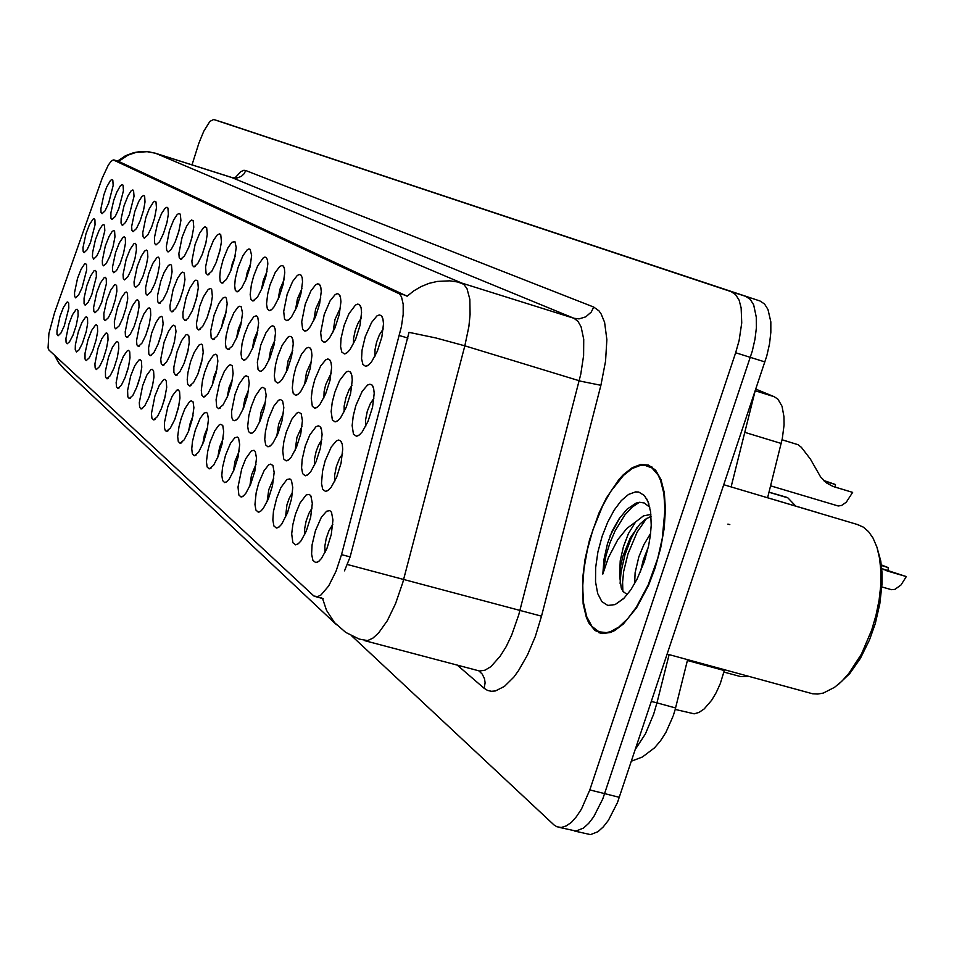 <?xml version="1.0" encoding="UTF-8"?>
<svg xmlns="http://www.w3.org/2000/svg" width="954" height="954" viewBox="0 0 954 954"><rect width="100%" height="100%" fill="white"/><g stroke="black" fill="none" stroke-linecap="round" stroke-linejoin="round"><path stroke-width="1.43" d="M78.3 331.789L81.961 322.416L85.455 317.265L86.528 316.859L87.529 318.052L87.685 323.382L86.206 331.658L82.449 343.309L78.967 350.035L76.475 352.038L75.211 349.474L75.366 344.835L78.3 331.789M68.974 323.955L72.54 314.748L75.938 309.668L76.976 309.251L77.942 310.408L78.073 315.607L76.153 325.505L72.921 335.188L69.511 341.818L67.09 343.774L66.053 342.307L65.909 338.443L68.974 323.955M87.995 339.922L91.739 330.37L95.34 325.147L96.437 324.754L97.475 326.006L97.654 331.467L96.163 339.898L92.932 350.261L89.354 357.726L86.206 360.612L85.049 359.086L85.013 353.254L87.995 339.922M98.059 348.365L101.899 338.646L105.596 333.34L106.741 332.97L107.826 334.27L108.029 339.862L106.514 348.46L103.235 359.002L99.562 366.586L96.33 369.532L95.114 367.97L94.887 363.844L98.059 348.365M108.529 357.154L112.465 347.232L116.281 341.866L117.449 341.496L118.582 342.856L118.809 348.592L117.294 357.368L113.943 368.101L110.199 375.804L106.848 378.798L105.572 377.212L105.453 371.106L108.529 357.154M119.417 366.288L123.448 356.176L127.383 350.738L128.599 350.38L129.78 351.799L130.042 357.69L128.504 366.646L125.093 377.557L121.265 385.392L117.807 388.445L116.46 386.835L116.161 382.506L119.417 366.288M127.919 368.948L126.93 372.346M130.758 375.816L134.896 365.489L138.95 359.968L140.214 359.634L141.442 361.125L141.741 367.159L140.19 376.317L136.708 387.419L132.785 395.385L129.219 398.498L127.8 396.852L127.586 390.436L130.758 375.816M140.095 376.711L137.984 383.937M142.575 385.726L146.833 375.196L151.018 369.592L152.33 369.281L153.594 370.832L153.928 377.033L152.366 386.394L148.824 397.711L144.805 405.796L141.12 408.98L139.618 407.286L139.224 402.755L142.575 385.726M152.568 385.535L149.73 395.29M154.906 396.077L159.27 385.321L163.599 379.644L164.959 379.346L166.282 380.98L166.664 387.348L164.565 398.999L161.476 408.443L157.35 416.659L153.534 419.915L151.96 418.186L151.507 413.523L154.906 396.077M165.507 395.016L162.073 406.881M167.773 406.881L172.269 395.886L176.74 390.126L178.159 389.852L179.543 391.569L179.96 398.116L178.362 407.895L174.677 419.653L170.456 428.012L166.509 431.327L165.269 430.516L164.529 428.274L164.446 422.646L167.773 406.881M178.982 405.068L175.011 418.818M181.224 418.162L184.861 408.849L189.643 401.694L191.253 400.811L193.054 401.861L193.936 407.704L192.255 419.39L188.498 431.375L184.17 439.877L180.067 443.264L178.303 441.463L177.742 436.55L178.994 426.617L181.224 418.162M193.03 415.682L190.18 423.171L188.57 431.184M195.284 429.968L200.054 418.484L203.977 413.165L206.386 412.343L207.543 413.416L208.473 419.45L207.268 429.228L203.655 441.845L198.515 452.291L194.258 455.762L192.386 453.913L191.766 448.857L192.481 441.452L195.284 429.968M207.71 426.879L204.454 435.239L202.785 444.051M210.023 442.334L214.936 430.576L219.003 425.174L220.756 424.315L222.723 425.52L223.713 431.757L222.02 444.027L218.108 456.489L213.541 465.302L209.129 468.843L207.149 466.947L206.458 461.76L207.686 451.254L210.023 442.334M223.069 438.685L219.635 447.021L217.703 457.455M225.466 455.296L230.534 443.264L234.756 437.767L237.367 437.015L238.631 438.232L239.704 444.659L237.999 457.252L234.004 469.976L229.318 478.944L227.052 481.52L224.727 482.569L222.628 480.625L221.853 475.283L222.532 467.424L225.466 455.296M239.168 451.111L235.054 461.116L233.372 471.467M241.672 468.903L245.774 458.671L251.296 450.992L254.014 450.276L255.35 451.564L256.495 458.218L254.79 471.145L250.699 484.131L245.882 493.266L243.532 495.889L241.112 496.974L238.87 494.983L238.071 487.005L241.672 468.903M256.054 464.216L251.498 474.997L249.853 486.111M258.701 483.189L264.103 470.56L268.67 464.896L270.662 464.085L272.916 465.588L274.144 472.48L272.439 485.753L268.253 499.025L263.292 508.327L260.871 510.998L258.331 512.131L255.958 510.08L255.004 504.392L256.185 492.908L258.701 483.189M273.786 478.026L268.778 489.593L267.18 501.47M276.612 498.226L281.001 487.47L286.963 479.516L289.944 478.896L291.423 480.351L292.723 487.494L291.542 498.656L287.524 512.739L281.633 524.175L279.117 526.906L276.469 528.075L273.929 525.964L272.88 520.097L273.476 511.487L276.612 498.226M292.461 492.61L289.229 498.382L286.963 504.94L285.449 517.605M295.478 514.063L300.021 503.02L306.246 494.923L309.37 494.363L310.921 495.925L312.316 503.33L310.61 517.354L306.234 531.223L300.975 540.882L298.363 543.685L295.585 544.877L292.878 542.707L291.709 533.93L292.83 524.402L295.478 514.063M312.113 508.017L308.953 513.216L306.127 521.111L304.696 528.599L304.731 534.562M315.38 530.77L321.403 517.14L326.59 511.189L329.869 510.688L331.503 512.346L333.006 520.049L331.3 534.478L326.817 548.669L321.391 558.519L318.684 561.381L315.762 562.61L312.876 560.38L311.588 554.107L312.101 544.901L315.38 530.77M332.863 524.318L328.999 530.579L326.328 538.175L324.873 546.201L325.087 552.426M59.971 316.394L63.465 307.367L66.768 302.346L67.77 301.929L68.712 303.026L68.819 308.118L64.3 325.934L60.937 333.089L58.063 335.808L57.061 334.365L56.954 330.585L59.971 316.394M208.819 251.808L213.469 240.396L217.309 234.875L219.623 233.825L220.708 234.732L221.411 241.541L219.885 250.771L216.188 262.481L211.74 271.318L207.638 274.883L206.004 273.309L205.611 266.87L208.819 251.808M220.231 249.232L216.224 262.362M195.153 244.403L199.672 233.241L203.381 227.815L204.943 226.79L206.648 227.601L207.304 234.231L205.79 243.258L202.165 254.754L197.824 263.423L193.877 266.917L192.326 265.367L191.885 261.038L195.153 244.403M205.933 242.638L202.522 253.836M182.059 237.296L186.459 226.372L190.049 221.042L191.551 220.016L193.197 220.768L193.793 227.219L191.802 238.023L188.737 247.348L184.516 255.875L180.7 259.285L179.233 257.771L178.839 253.537L182.059 237.296M192.195 236.497L189.452 245.488M145.879 217.667L149.086 209.2L153.212 202.331L154.572 201.318L156.027 201.914L156.504 207.9L154.572 218.072L151.686 226.921L147.751 235.018L144.304 238.214L143.052 236.771L142.778 232.824L145.879 217.667M134.752 211.633L138.724 201.568L141.884 196.584L143.756 195.475L144.614 196.13L145.044 201.962L143.601 210.13L140.298 220.636L136.458 228.602L133.119 231.739L131.926 230.319L131.688 226.456L134.752 211.633M124.056 205.825L127.919 195.964L130.996 191.038L132.797 189.941L133.62 190.561L134.025 196.25L129.35 214.602L125.594 222.437L122.362 225.502L121.051 223.105L121.17 218.633L124.056 205.825M113.753 200.233L116.722 192.255L120.502 185.72L122.255 184.611L123.054 185.195L123.424 190.752L118.821 208.783L115.148 216.498L112 219.503L110.926 218.144L110.902 212.766L113.753 200.233M169.502 230.486L173.783 219.79L177.265 214.543L178.72 213.529L180.294 214.221L180.855 220.517L178.875 231.095L175.202 241.911L171.088 249.59L168.059 251.975L166.676 250.485L166.318 246.359L169.502 230.486M178.911 230.94L177.015 237.164M157.458 223.951L161.631 213.469L164.994 208.318L166.998 207.221L167.916 207.948L168.429 214.078L166.95 222.568L163.528 233.456L159.509 241.684L155.943 244.951L154.62 243.485L154.441 237.629L157.458 223.951M223.093 259.56L227.887 247.885L231.858 242.268L234.887 241.541L236.222 247.623L234.612 258.629L230.844 270.566L226.277 279.558L222.02 283.207L220.302 281.597L219.742 277.054L220.434 270.268L223.093 259.56M235.137 256.244L232.287 263.483L230.594 271.163M238.011 267.657L242.96 255.708L247.074 249.996L248.827 248.982L250.222 249.316L251.653 255.577L250.031 266.846L246.18 279.009L241.481 288.18L237.069 291.912L235.244 290.278L234.636 285.616L235.304 278.651L238.011 267.657M250.711 263.674L247.229 272.439L245.655 280.273M253.645 276.135L257.64 266.011L263.006 258.081L264.83 257.067L266.297 257.449L267.49 259.917L267.8 263.924L266.178 275.456L262.243 287.869L257.413 297.207L252.834 301.035L250.902 299.365L250.222 294.571L251.379 284.697L253.645 276.135M267.001 271.532L263.292 280.393L261.456 289.742M270.018 285.019L275.277 272.486L279.713 266.56L281.621 265.558L283.147 265.975L284.399 268.551L284.745 272.677L283.111 284.483L279.093 297.147L274.132 306.663L271.723 309.442L269.362 310.599L267.311 308.893L266.548 303.968L267.704 293.82L270.018 285.019M284.053 279.82L279.916 289.456L278.043 299.604M287.19 294.333L292.639 281.49L297.243 275.456L299.234 274.454L300.832 274.931L302.144 277.614L302.525 281.859L300.892 293.963L296.777 306.89L291.674 316.597L289.181 319.435L286.713 320.627L284.53 318.886L283.732 311.541L287.19 294.333M301.941 288.585L297.35 298.96L295.466 309.907M305.232 304.123L310.861 290.946L315.667 284.805L317.742 283.815L319.411 284.34L320.794 287.142L321.224 291.519L319.59 303.921L315.38 317.133L310.11 327.043L307.534 329.941L304.946 331.169L302.633 329.392L301.726 321.832L305.232 304.123M320.735 297.827L315.667 308.941L313.794 320.687M324.205 314.426L330.036 300.892L335.033 294.631L337.215 293.653L338.968 294.249L340.435 297.171L340.888 301.691L339.254 314.415L334.949 327.914L329.524 338.026L326.84 340.983L324.133 342.271L321.665 340.447L320.639 332.648L324.205 314.426M340.495 307.605L334.937 319.435L333.101 331.98M344.179 325.266L348.914 313.747L355.448 304.982L357.726 304.028L359.575 304.684L361.113 307.748L361.626 312.411L359.992 325.469L355.58 339.278L349.975 349.593L347.196 352.634L344.346 353.958L341.723 352.086L340.578 346.564L341.103 338.288L344.179 325.266M361.304 317.944L357.845 323.561L355.222 330.489L353.54 338.42L353.457 343.845M365.251 336.69L371.523 322.416L376.985 315.905L379.37 314.963L381.326 315.691L382.948 318.898L383.496 323.728L381.862 337.144L377.343 351.263L371.559 361.804L368.673 364.905L365.68 366.288L362.878 364.368L361.614 358.68L362.091 350.13L365.251 336.69M383.246 328.892L379.477 334.699L376.627 342.14L375.017 349.51L374.958 356.331M103.819 194.843L106.729 187.02L110.402 180.58L111.606 179.59L112.87 180.032L113.216 185.47L108.673 203.19L105.083 210.786L102.03 213.732L101.005 212.384L100.862 208.759L103.819 194.843M186.197 297.541L189.751 288.358L194.401 281.096L195.964 280.118L197.681 280.977L198.36 287.822L196.309 299.127L192.481 310.36L188.177 318.219L184.921 320.675L183.049 317.861L182.989 312.578L186.197 297.541M197.132 295.716L193.507 307.82M173.175 289.253L177.563 278.377L181.141 273.13L182.643 272.152L184.289 272.951L184.921 279.605L183.395 288.68L179.817 300.045L175.631 308.464L171.803 311.827L170.313 310.241L169.895 305.876L173.175 289.253M183.478 288.299L180.473 298.34M160.689 281.299L164.064 272.51L168.429 265.486L170.492 264.461L171.458 265.26L172.042 271.735L170.527 280.631L167.022 291.781L162.931 300.069L159.246 303.348L157.815 301.798L157.577 295.621L160.689 281.299M170.325 281.43L168.047 289.026M126.166 259.309L130.114 249.304L133.954 243.759L135.134 243.33L136.243 244.594L136.458 250.008L134.979 258.367L131.664 268.945L127.86 276.827L124.509 279.916L123.293 278.449L123.042 274.466L126.166 259.309M148.717 273.679L152.878 263.244L156.957 257.532L158.221 257.127L159.425 258.51L159.688 264.198L157.708 274.824L154.751 283.863L150.756 291.996L147.19 295.215L145.843 293.701L145.652 287.667L148.717 273.679M157.541 275.42L156.313 279.51M137.221 266.357L141.264 256.137L144.519 251.129L146.451 250.091L147.345 250.795L147.834 256.96L146.356 265.486L142.981 276.255L139.081 284.256L135.623 287.416L134.335 285.914L134.061 281.847L137.221 266.357M95.448 239.764L99.121 230.308L102.018 225.597L103.211 224.631L104.487 225.108L104.845 230.701L100.265 248.66L96.7 256.173L93.647 259.083L92.443 256.686L92.61 252.285L95.448 239.764M105.298 246.037L109.066 236.401L112.047 231.619L113.788 230.558L114.587 231.166L114.981 236.89L113.073 246.716L109.734 256.674L106.109 263.662L103.545 265.761L102.448 264.353L102.269 260.537L105.298 246.037M115.529 252.548L119.393 242.733L123.114 237.26L124.258 236.819L125.32 238.035L125.511 243.318L123.579 253.335L120.18 263.459L116.471 270.554L113.824 272.701L112.667 271.258L112.453 267.37L115.529 252.548M199.791 306.198L203.452 296.801L208.258 289.408L210.572 288.43L211.669 289.372L212.408 296.408L210.858 305.888L207.137 317.682L202.725 326.399L198.623 329.917L196.953 328.271L196.429 323.68L199.791 306.198M211.359 303.61L207.173 317.575M214.006 315.249L218.788 303.634L222.747 298.113L225.156 297.147L226.301 298.137L227.159 303.766L225.526 315.082L221.733 327.103L217.202 335.987L212.957 339.576L211.18 337.895L210.691 331.062L214.006 315.249M226.193 311.982L223.069 320.019L221.495 327.675M228.865 324.718L233.802 312.829L237.904 307.212L239.657 306.246L241.064 306.628L242.531 313.115L240.885 324.706L237.009 336.965L232.359 346.004L227.946 349.689L226.074 347.971L225.43 343.142L226.11 335.963L228.865 324.718M241.696 320.806L238.357 328.999L236.52 338.157M244.439 334.627L248.434 324.551L253.788 316.74L256.399 315.822L257.652 316.943L258.629 322.917L256.984 334.782L253.025 347.304L248.243 356.51L245.941 359.181L243.664 360.278L241.672 358.525L240.957 353.564L242.137 343.38L244.439 334.627M257.926 330.132L253.919 339.91L252.273 349.069M260.764 345.014L266.023 332.552L270.435 326.745L272.343 325.791L273.881 326.268L275.157 328.939L275.527 333.208L273.881 345.372L269.827 358.144L264.914 367.528L262.529 370.259L260.144 371.392L258.033 369.592L257.294 362.186L260.764 345.014M274.931 339.97L270.745 349.665L268.825 360.469M277.9 355.925L282.157 345.336L287.929 337.239L289.921 336.297L291.519 336.834L292.866 339.612L293.272 344.024L291.614 356.486L287.476 369.532L282.42 379.108L279.951 381.886L277.459 383.055L275.217 381.218L274.335 375.971L275.479 365.191L277.9 355.925M292.771 350.345L288.144 360.767L286.236 372.382M295.907 367.397L301.524 354.292L306.306 348.27L308.392 347.339L310.074 347.936L311.493 350.845L311.934 355.389L310.277 368.184L306.043 381.505L300.832 391.271L298.28 394.109L295.668 395.326L293.272 393.442L292.306 388.028L293.427 376.925L295.907 367.397M311.529 361.304L306.425 372.442L304.553 384.867M314.844 379.453L320.675 366.002L325.66 359.873L327.83 358.966L329.607 359.622L331.098 362.663L331.587 367.362L329.929 380.491L325.6 394.121L320.222 404.079L317.575 406.988L314.832 408.24L312.292 406.309L311.219 398.212L312.316 389.28L314.844 379.453M331.265 372.871L325.672 384.712L324.133 391.474L323.847 397.973M334.806 392.166L339.529 380.706L346.052 372.108L348.341 371.225L350.201 371.953L351.776 375.137L352.312 379.99L350.655 393.489L346.219 407.418L340.673 417.578L337.919 420.559L335.045 421.859L332.326 419.867L331.121 411.508L332.207 402.29L334.806 392.166M352.062 385.118L349.009 389.792L345.944 397.651L344.203 406.046L344.215 411.746M355.866 405.581L362.138 391.378L367.588 385.022L369.973 384.164L371.941 384.975L373.61 388.314L374.195 393.334L372.537 407.203L367.994 421.453L362.27 431.84L359.408 434.881L356.391 436.228L353.493 434.189L352.133 425.556L353.195 416.027L355.866 405.581M374.004 398.08L370.224 403.792L367.338 411.305L365.549 420.309L365.74 426.247M85.955 233.706L89.545 224.428L92.967 219.193L94.005 218.728L94.959 219.802L95.078 224.739L90.558 242.388L87.076 249.793L84.119 252.643L83.117 251.284L82.986 247.623L85.955 233.706M86.945 285.401L90.606 275.992L94.124 270.757L95.185 270.328L96.187 271.485L96.33 276.672L91.715 294.869L88.173 302.311L85.133 305.185L84.059 303.742L84.059 298.185L86.945 285.401M96.724 292.592L100.468 283.004L104.081 277.697L105.19 277.268L106.216 278.473L106.395 283.779L101.708 302.311L98.095 309.871L94.947 312.793L93.826 311.326L93.635 307.403L96.724 292.592M106.872 300.057L110.712 290.278L114.432 284.9L115.577 284.495L116.65 285.747L116.841 291.185L115.362 299.58L112.083 310.05L108.386 317.718L105.155 320.699L103.962 319.208L103.891 313.401L106.872 300.057M117.425 307.82L121.361 297.851L125.189 292.389L126.369 291.996L127.49 293.307L127.705 298.876L126.214 307.438L122.875 318.087L119.107 325.886L115.756 328.927L114.504 327.401L114.397 321.462L117.425 307.82M128.396 315.881L132.439 305.721L136.386 300.188L137.603 299.794L138.759 301.166L139.022 306.878L137.507 315.619L134.109 326.459L130.245 334.377L126.799 337.477L125.475 335.927L125.189 331.742L128.396 315.881M139.821 324.288L143.971 313.914L148.037 308.297L149.301 307.927L150.505 309.358L150.792 315.214L149.265 324.145L145.819 335.176L141.86 343.225L138.282 346.397L136.899 344.811L136.565 340.518L139.821 324.288M148.931 325.493L147.19 331.372M151.722 333.041L155.979 322.452L159.425 317.36L161.488 316.394L162.466 317.217L163.074 323.907L161.536 333.018L158.006 344.251L153.952 352.443L150.267 355.675L148.8 354.053L148.55 347.685L151.722 333.041M161.548 332.97L158.96 341.711M164.124 342.164L168.5 331.348L172.066 326.185L173.568 325.242L175.214 326.101L175.965 331.42L174.32 342.283L170.73 353.731L166.58 362.055L162.752 365.358L161.214 363.701L160.785 359.205L164.124 342.164M174.594 341.138L171.35 352.121M177.074 351.692L181.582 340.638L186.066 334.771L187.485 334.449L188.844 336.106L189.25 342.438L187.688 351.966L184.015 363.629L179.757 372.096L175.798 375.471L173.878 372.537L173.807 367.087L177.074 351.692M188.153 349.856L184.337 362.806M190.597 361.638L194.246 352.288L199.04 345.002L201.354 344.096L202.451 345.062L203.226 352.336L201.64 362.079L197.907 373.968L193.531 382.578L189.441 386.036L187.711 384.307L187.175 379.561L187.902 372.561L190.597 361.638M202.284 359.086L197.955 373.837M204.74 372.036L208.497 362.472L213.457 355.067L215.866 354.172L217.011 355.198L217.917 361.029L216.248 372.668L212.432 384.784L207.948 393.549L203.703 397.079L201.878 395.314L201.282 390.448L202.498 380.527L204.74 372.036M217.047 368.84L213.851 377.057L212.229 385.285M219.539 382.924L224.464 371.106L228.555 365.597L230.308 364.678L232.263 365.823L233.158 373.539L231.548 383.746L227.66 396.113L223.045 405.033L218.633 408.646L216.701 406.845L216.117 399.583L219.539 382.924M232.49 379.132L229.091 387.407L227.207 397.21M235.054 394.336L239.037 384.307L244.367 376.627L246.192 375.721L248.243 376.949L249.268 383.15L247.599 395.373L243.616 407.99L238.882 417.077L236.592 419.7L234.29 420.774L232.8 419.939L231.846 417.542L231.572 411.46L235.054 394.336M248.648 389.983L244.844 398.999L242.924 409.636M251.319 406.297L255.433 396.017L260.967 388.206L262.875 387.312L265.021 388.636L266.106 395.051L264.437 407.573L260.37 420.452L255.493 429.717L253.132 432.389L250.735 433.498L248.553 431.613L247.73 426.307L248.911 415.515L251.319 406.297M265.594 401.419L261.086 412.116L259.44 422.622M268.396 418.866L273.822 406.166L278.413 400.37L280.393 399.487L282.646 400.918L283.815 407.549L282.134 420.404L277.972 433.557L272.963 442.99L270.519 445.733L268.002 446.877L265.689 444.934L264.783 439.472L265.403 431.399L268.396 418.866M283.398 413.476L278.723 423.934L276.803 436.216M286.367 432.079L291.972 419.044L296.754 413.154L298.829 412.295L301.19 413.833L302.442 420.702L300.76 433.903L296.503 447.343L291.34 456.966L288.812 459.756L286.176 460.937L283.708 458.946L282.718 450.789L283.839 441.845L286.367 432.079M302.108 426.211L296.968 437.361L295.108 450.491M305.28 445.983L309.823 434.881L316.06 426.629L318.242 425.794L320.019 426.51L321.546 429.682L322.07 434.559L320.389 448.13L316.024 461.867L310.706 471.681L308.082 474.532L305.316 475.76L302.692 473.709L301.583 467.901L302.132 459.303L305.28 445.983M321.808 439.663L318.636 444.934L316.179 451.504L314.593 458.659L314.391 465.48M325.207 460.651L331.241 446.925L336.44 440.831L338.718 440.021L340.59 440.82L342.212 444.135L342.772 449.191L341.091 463.131L336.631 477.191L331.145 487.196L328.414 490.117L325.517 491.382L322.714 489.283L321.486 483.284L322.547 471.049L325.207 460.651M342.581 453.889L339.541 458.492L336.44 466.411L334.651 475.295L334.759 481.245M77.524 278.473L81.114 269.231L84.524 264.067L85.562 263.638L86.516 264.747L86.647 269.815L82.092 287.703L78.633 295.024L75.676 297.839L74.65 296.432L74.519 292.675L77.524 278.473M724.575 669.744L720.21 683.66L716.204 692.556L711.624 700.272L704.147 708.929L699.079 712.399L694.202 713.854L675.134 709.371M341.508 554.596L336.011 571.243L328.629 586.03L321.069 594.902L317.634 596.596L313.89 595.964L48.916 349.963L48.01 347.995L48.916 333.506L54.473 312.972L102.185 178.171L108.231 165.137L110.986 161.345L113.24 159.867L399.571 293.975L401.539 296.885L403.196 304.183L403.172 314.45L401.455 326.757L341.508 554.596L350.118 556.945L344.561 570.862M755.806 389.137L774.326 396.697L777.975 399.225L782.018 406.261L784.009 416.636L784.105 424.959L782.34 438.721L767.66 497.761L818.949 513.013M655.064 568.274L660.681 548.18L664.211 528.158L665.427 509.376L664.318 492.872L660.955 479.588L655.577 470.191L648.505 465.135L640.754 464.479L632.275 467.734L623.451 474.651L619.051 479.385L606.386 497.928L598.873 513.204L589.512 539.702L585.029 559.318L582.608 578.41L583.18 603.882L586.352 617.393L588.749 622.795L594.986 630.475L602.379 633.539L610.333 632.55L614.567 630.642L623.356 624.071L636.521 607.865L648.446 585.494L655.064 568.274M322.249 598.408L320.961 597.49M559.819 827.488L576.001 831.077L583.502 828.048L588.69 823.362L593.77 816.731L602.761 798.844L752.205 351.322L754.972 339.23L756.379 327.663L756.331 317.217L753.612 304.815L750.19 299.317L745.694 296.348L222.234 122.207M118.976 161.536L407.06 296.277L413.809 290.875L421.203 286.534L429.085 283.35L437.278 281.382L449.739 280.822L457.896 282.038L463.799 284.292L466.995 288.537L469.845 299.306L470.119 314.498L468.843 326.447L464.825 345.825L435.847 337.919L409.063 332.326L350.118 556.945M351.847 635.924L554.024 824.912L556.886 826.76L561.357 827.476L566.259 825.985L571.386 822.312L576.514 816.612L581.439 809.099L589.834 789.948L735.677 352.73L739.088 340.602L741.735 322.989L741.186 307.903L739.076 300.116L735.701 294.631L731.253 291.674L213.732 119.453L209.892 121.396L203.774 131.199L198.957 143.04L191.992 164.887M574.678 831.101L590.514 834.607L598.086 831.602L603.31 826.927L608.413 820.333L617.417 802.493L766.754 355.925L769.508 343.857L770.88 332.302L770.796 321.868L768.018 309.466L764.548 303.956L759.992 300.975L222.27 122.219L759.992 300.975M723.979 672.117L740.841 676.684L748.699 676.326M592.78 530.209L587.378 549.504L583.943 568.787L582.644 587.044L583.574 603.322L586.722 616.678L591.945 626.373L599.005 631.763L606.422 632.633L610.453 631.679L618.967 626.981L627.744 618.729L636.378 607.245L648.171 585.1L657.747 558.185L662.303 538.199L664.986 509.782L663.877 493.456L660.55 480.303L658.129 475.14L651.916 467.937L644.51 465.182L640.563 465.349L632.168 468.557L623.439 475.402L610.584 491.68L602.713 505.763L592.78 530.209M667.18 654.098L812.677 693.761L817.84 694.023L823.254 693.033L834.547 687.381L841.655 681.442L848.619 673.798L861.426 654.074L871.706 630.045L876.07 615.163L879.111 600.09L880.745 585.303L880.924 571.291L879.648 558.495L876.988 547.286L873.017 538.008L868.629 531.7L863.465 527.168L856.99 524.33M838.471 684.328L849.811 673.464L860.365 658.379L869.416 640.051L875.247 623.558L879.874 603.763L881.997 584.349L881.937 572.197L880.733 561.047L876.833 546.821M634.601 583.753L635.114 572.65L638.87 556.957L643.89 544.519L650.58 533.417M640.384 572.006L643.378 559.7L648.326 546.976M649.781 507.242L644.355 502.949L639.526 502.317L636.068 503.14L627.016 509.257L619.146 518.726L612.098 531.128L607.459 543.72L604.037 559.342L602.833 574.129L608.473 557.649L617.882 539.618L626.945 528.385L635.614 521.91L628.483 533.501L623.391 546.606L620.207 560.785L619.575 575.989L620.684 565.579L622.879 556.361L630.248 537.901L639.884 524.08L645.453 519.167L651.057 516.352M635.614 521.91L643.449 515.935L650.914 514.468M644.284 561.691L648.589 545.783L650.354 535.242L651.188 525.177L650.604 511.773L647.897 501.291L644.308 495.46L638.739 492.073L635.531 491.87L628.567 494.399L621.269 500.635L614.149 510.104L607.662 522.16L602.224 535.981L597.943 551.901L595.654 567.594L595.558 581.833L597.669 593.483L601.855 601.58L607.817 605.42L615.08 604.609L624.083 598.146L630.856 589.775L637.189 578.911L644.284 561.691M619.575 575.989L621.292 588.129L623.189 591.635L626.241 593.901M602.833 574.129L606.052 555.514L610 542.826L615.056 530.913L624.906 514.945L632.18 507.134L639.228 502.353M622.879 591.23L622.58 582.107L623.713 571.339L627.935 553.892L637.165 532.141L646.573 518.427M727.89 524.056L729.834 524.581M610.023 535.754L620.231 517.187M620.052 583.311L621.066 571.708L624.989 554.739L631.119 538.509L637.2 527.18M644.355 561.465L645.751 557.005M769.079 492.121L786.513 497.32M795.553 505.858L787.861 497.869L769.043 492.264M881.854 586.937L891.573 589.703L895.019 589.322L901.041 584.897L906.3 576.61L887.184 571.017L881.675 568.465M881.365 565.543L888.341 567.582L887.9 570.611M881.687 568.548L906.3 576.61M770.641 485.86L838.172 506.002L841.523 505.525L846.27 502.174L852.673 492.383L832.961 486.409L826.51 482.998L820.583 476.857L810.387 459.077L801.324 447.331L797.985 444.719L782.101 439.854M824.292 481.126L835.489 484.513L835.144 486.647M364.953 640.778L479.576 670.996L485.026 670.173L490.964 666.572L500.194 656.28L506.169 646.562L511.702 635.03L518.749 614.901L580.724 374.278L583.609 355.556L583.741 339.254L581.129 326.876L577.993 321.343L573.903 318.231L579.054 318.874L585.816 316.883L591.241 312.053L593.77 307.116L598.993 310.932L601.175 313.997L604.538 322.297L606.827 339.576L605.599 361.244L600.925 385.273L580.903 381.278L464.825 345.825L402.791 582.405L395.505 603.703L387.264 620.696L378.499 633.122L372.799 638.262L367.505 640.659L359.241 639.085L345.718 632.335L334.532 622.604L326.518 610.31L322.571 598.54M600.925 385.273L541.55 616.212L347.459 564.541M54.843 355.46L58.313 362.21L64.013 368.959L336.488 624.715M118.57 161.417L128.003 155.144L136.028 152.413L147.214 151.65L155.454 153.284L461.867 283.111L573.903 318.231L231.882 177.563M155.073 153.165L233.444 177.993L237.021 178.064L241.469 176.287L244.081 173.759L245.738 170.492L593.77 307.116M234.958 177.969L240.921 171.625L243.854 170.313L245.738 170.492M541.55 616.212L535.277 636.509L527.407 655.076L518.487 670.686L513.812 677.066L504.439 686.451L495.52 690.97L491.405 691.328L487.613 690.422L484.191 688.263L485.061 682.814L484.513 678.807L482.247 674.073L478.932 670.9M635.292 749.439L645.321 734.031L653.621 714.307L656.96 702.907L651.355 701.417M731.169 486.898L755.127 391.164M673.274 715.607L675.647 708.023L656.96 702.907L669.148 654.635M54.473 355.115L58.826 363.057L64.955 369.806M117.604 161.107L125.511 155.717L133.763 152.58L140.93 151.459L148.204 151.674L155.311 153.224L232.132 177.635L236.795 177.551M672.952 716.573L665.904 732.481L660.562 740.793L654.551 747.817L642.364 757.023L631.381 761.125M755.651 389.614L755.234 391.355M881.293 564.911L888.341 567.582M823.648 480.506L835.489 484.513M797.186 444.469L782.125 439.746M834.082 486.767L852.673 492.383M687.452 660.514L724.372 670.579M113.955 159.974L119.167 161.608M398.355 293.164L405.999 295.525M399.428 335.546L407.907 338.121M744.907 432.353L781.266 443.467M755.365 390.794L774.326 396.697M484.191 688.263L457.157 665.105M589.834 789.948L619.277 797.329M735.677 352.73L764.893 361.948M731.253 291.674L745.694 296.348M213.732 119.453L222.294 122.231L213.72 119.453M887.78 571.196L884.859 569.717M311.195 496.474L310.921 495.925M331.813 512.99L331.503 512.346M284.018 267.311L283.732 266.726M301.762 276.374L301.452 275.718M320.425 285.914L320.067 285.174M340.053 295.955L339.66 295.12M360.755 306.556L360.302 305.614M382.59 317.754L382.089 316.68M292.437 338.229L292.151 337.644M311.052 349.45L310.73 348.794M330.668 361.28L330.299 360.529M351.346 373.765L350.929 372.919M373.181 386.966L372.716 385.988M301.476 414.418L301.19 413.833M321.045 428.107L320.723 427.452M341.699 442.549L341.329 441.809M113.836 159.926L119.035 161.56M315.893 596.703L323.191 598.659M328.617 489.951L326.733 491.131M308.154 474.472L306.461 475.521M288.776 459.78L287.249 460.71M270.387 445.828L269.028 446.663M252.929 432.556L251.701 433.307M236.33 419.915L235.221 420.583M220.517 407.871L219.515 408.467M205.444 396.363L204.538 396.912M191.062 385.38L190.228 385.869M177.313 374.874L176.562 375.316M164.171 364.81L163.48 365.215M151.579 355.174L150.959 355.532M139.522 345.932L138.95 346.266M127.955 337.06L127.431 337.358M359.527 434.774L357.631 435.954M337.907 420.559L336.225 421.596M317.455 407.072L315.941 407.99M298.077 394.276L296.718 395.099M279.677 382.113L278.461 382.84M262.195 370.534L261.098 371.189M245.548 359.503L244.558 360.087M229.699 348.973L228.805 349.498M214.578 338.92L213.768 339.397M200.137 329.321L199.398 329.75M160.475 302.883L159.926 303.205M173.127 311.326L172.519 311.672M186.34 320.127L185.672 320.52M368.578 364.988L366.896 366.002M346.994 352.789L345.491 353.695M326.554 341.222L325.219 342.021M307.176 330.227L305.972 330.943M288.764 319.769L287.679 320.401M271.258 309.811L270.292 310.384M254.587 300.331L253.716 300.832M238.703 291.268L237.904 291.721M223.534 282.611L222.819 283.028M181.928 258.832L181.391 259.13M195.188 266.416L194.604 266.75M209.045 274.335L208.401 274.716M319.113 561.024L317.014 562.371M298.638 543.446L296.754 544.651M279.272 526.787L277.578 527.848M260.907 510.974L259.381 511.916M243.473 495.937L242.101 496.784M226.909 481.627L225.681 482.378M211.144 467.985L210.035 468.664M196.13 454.975L195.117 455.595M181.809 442.561L180.878 443.109M168.119 430.683L167.284 431.184M155.037 419.319L154.274 419.772M142.528 408.431L141.824 408.849M130.531 397.997L129.899 398.367M119.035 387.992L118.451 388.326M108.005 378.368L107.468 378.69M601.795 633.456L598.766 632.633M230.808 124.986L222.258 122.219M687.655 659.679L675.504 707.963M605.659 633.575L601.998 632.574M648.911 504.058L646.562 498.584M623.475 598.742L615.08 604.609M858.862 524.891L723.836 484.715M652.393 467.221L648.231 465.993M786.943 497.439L769.079 492.109M883.809 569.657L883.225 569.359"/></g></svg>
